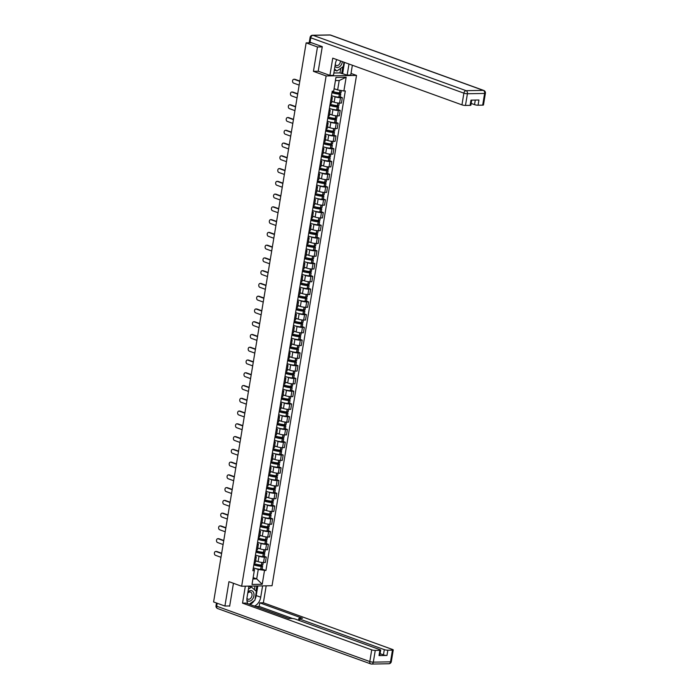 <?xml version="1.0" encoding="UTF-8"?>
<svg xmlns="http://www.w3.org/2000/svg" width="699" height="699" viewBox="0 0 699 699"><rect width="100%" height="100%" fill="white"/><g stroke="black" fill="none" stroke-linecap="round" stroke-linejoin="round"><path stroke-width="1.05" d="M351.003 73.43L356.516 75.422L326.127 75.946L241.653 586.251L228.957 581.664L224.921 606.042L213.597 601.944L306.145 42.884L317.477 46.973L313.44 71.35L326.127 75.946M241.653 586.251L272.042 585.727L356.516 75.422M309.377 41.791L309.648 42.822M306.145 42.884L311.527 42.788L309.762 42.15M322.248 46.894L317.477 46.973M224.921 606.042L229.691 605.954M255.642 560.738L258.114 561.629A3.879 0.716 9.4 0 0 263.523 562.529L265.375 562.494L266.275 557.103L264.414 557.129A3.879 0.716 -170.6 0 1 259.006 556.229L257.8 555.792M254.183 562.686A3.879 0.716 9.4 0 0 255.371 562.38L256.271 556.981A3.879 0.716 -170.6 0 1 255.083 557.286M264.231 556.36L266.275 557.103M255.24 556.299A3.879 0.716 -170.6 0 1 256.271 556.981M257.756 547.981L260.22 548.872A3.879 0.716 9.4 0 0 265.637 549.772L267.49 549.737L268.381 544.338L266.529 544.372A3.879 0.716 -170.6 0 1 261.12 543.472L259.906 543.036M256.297 549.93A3.879 0.716 9.4 0 0 257.485 549.615L258.385 544.215A3.879 0.716 -170.6 0 1 257.188 544.53M266.345 543.604L268.381 544.338M257.354 543.534A3.879 0.716 -170.6 0 1 258.385 544.215M259.871 535.216L262.335 536.107A3.879 0.716 9.4 0 0 267.752 537.007L269.604 536.972L270.496 531.572L268.643 531.607A3.879 0.716 -170.6 0 1 263.226 530.707L262.02 530.27M258.412 537.164A3.879 0.716 9.4 0 0 259.6 536.858L260.491 531.458A3.879 0.716 -170.6 0 1 259.303 531.764M268.46 530.838L270.496 531.572M259.469 530.777A3.879 0.716 -170.6 0 1 260.491 531.458M261.985 522.459L264.449 523.35A3.879 0.716 9.4 0 0 269.866 524.241L271.719 524.215L272.61 518.815L270.758 518.841A3.879 0.716 -170.6 0 1 265.34 517.95L264.135 517.513M260.526 524.407A3.879 0.716 9.4 0 0 261.714 524.093L262.606 518.693A3.879 0.716 -170.6 0 1 261.417 519.008M270.574 518.073L272.61 518.815M261.583 518.011A3.879 0.716 -170.6 0 1 262.606 518.693M264.1 509.693L266.564 510.585A3.879 0.716 9.4 0 0 271.972 511.485L273.825 511.45L274.724 506.05L272.872 506.085A3.879 0.716 -170.6 0 1 267.455 505.185L266.249 504.748M262.641 511.642A3.879 0.716 9.4 0 0 263.829 511.327L264.72 505.927A3.879 0.716 -170.6 0 1 263.532 506.242M272.68 505.316L274.724 506.05M263.698 505.255A3.879 0.716 -170.6 0 1 264.72 505.927M266.205 496.928L268.678 497.819A3.879 0.716 9.4 0 0 274.087 498.719L275.939 498.693L276.839 493.293L274.978 493.319A3.879 0.716 -170.6 0 1 269.569 492.419L268.364 491.982M264.746 498.885A3.879 0.716 9.4 0 0 265.935 498.57L266.835 493.171A3.879 0.716 -170.6 0 1 265.646 493.485M274.794 492.55L276.839 493.293M265.803 492.489A3.879 0.716 -170.6 0 1 266.835 493.171M268.32 484.171L270.784 485.062A3.879 0.716 9.4 0 0 276.201 485.962L278.053 485.927L278.945 480.528L277.092 480.562A3.879 0.716 -170.6 0 1 271.684 479.663L270.469 479.226M266.861 486.12A3.879 0.716 9.4 0 0 268.049 485.805L268.949 480.405A3.879 0.716 -170.6 0 1 267.752 480.72M276.909 479.794L278.945 480.528M267.918 479.732A3.879 0.716 -170.6 0 1 268.949 480.405M270.434 471.406L272.898 472.297A3.879 0.716 9.4 0 0 278.316 473.197L280.168 473.162L281.059 467.771L279.207 467.797A3.879 0.716 -170.6 0 1 273.79 466.897L272.584 466.46M268.975 473.354A3.879 0.716 9.4 0 0 270.163 473.048L271.055 467.648A3.879 0.716 -170.6 0 1 269.866 467.954M279.023 467.028L281.059 467.771M270.032 466.967A3.879 0.716 -170.6 0 1 271.055 467.648M272.549 458.649L275.013 459.54A3.879 0.716 9.4 0 0 280.43 460.431L282.282 460.405L283.174 455.005L281.321 455.04A3.879 0.716 -170.6 0 1 275.904 454.14L274.698 453.703M271.09 460.597A3.879 0.716 9.4 0 0 272.278 460.283L273.169 454.883A3.879 0.716 -170.6 0 1 271.981 455.198M281.138 454.271L283.174 455.005M272.147 454.201A3.879 0.716 -170.6 0 1 273.169 454.883M274.663 445.883L277.127 446.775A3.879 0.716 9.4 0 0 282.536 447.675L284.388 447.64L285.288 442.24L283.436 442.275A3.879 0.716 -170.6 0 1 278.019 441.375L276.813 440.938M273.204 447.832A3.879 0.716 9.4 0 0 274.392 447.517L275.284 442.126A3.879 0.716 -170.6 0 1 274.095 442.432M283.244 441.506L285.288 442.24M274.261 441.445A3.879 0.716 -170.6 0 1 275.284 442.126M276.769 433.127L279.233 434.009A3.879 0.716 9.4 0 0 284.65 434.909L286.503 434.883L287.403 429.483L285.542 429.509A3.879 0.716 -170.6 0 1 280.133 428.618L278.927 428.181M275.31 435.075A3.879 0.716 9.4 0 0 276.498 434.761L277.398 429.361A3.879 0.716 -170.6 0 1 276.21 429.675M285.358 428.74L287.403 429.483M276.367 428.679A3.879 0.716 -170.6 0 1 277.398 429.361M278.884 420.361L281.348 421.252A3.879 0.716 9.4 0 0 286.765 422.152L288.617 422.117L289.508 416.718L287.656 416.753A3.879 0.716 -170.6 0 1 282.247 415.853L281.033 415.416M277.424 422.31A3.879 0.716 9.4 0 0 278.613 421.995L279.513 416.595A3.879 0.716 -170.6 0 1 278.316 416.91M287.472 415.984L289.508 416.718M278.482 415.922A3.879 0.716 -170.6 0 1 279.513 416.595M280.998 407.596L283.462 408.487A3.879 0.716 9.4 0 0 288.879 409.387L290.732 409.361L291.623 403.961L289.77 403.987A3.879 0.716 -170.6 0 1 284.353 403.087L283.147 402.65M279.539 409.544A3.879 0.716 9.4 0 0 280.727 409.238L281.618 403.839A3.879 0.716 -170.6 0 1 280.43 404.153M289.587 403.218L291.623 403.961M280.596 403.157A3.879 0.716 -170.6 0 1 281.618 403.839M283.112 394.839L285.576 395.73A3.879 0.716 9.4 0 0 290.985 396.63L292.846 396.595L293.737 391.195L291.885 391.23A3.879 0.716 -170.6 0 1 286.468 390.33L285.262 389.893M281.653 396.787A3.879 0.716 9.4 0 0 282.842 396.473L283.733 391.073A3.879 0.716 -170.6 0 1 282.545 391.388M291.701 390.461L293.737 391.195M282.711 390.4A3.879 0.716 -170.6 0 1 283.733 391.073M285.227 382.073L287.691 382.965A3.879 0.716 9.4 0 0 293.099 383.865L294.952 383.83L295.852 378.43L293.999 378.465A3.879 0.716 -170.6 0 1 288.582 377.565L287.376 377.128M283.768 384.022A3.879 0.716 9.4 0 0 284.956 383.716L285.847 378.316A3.879 0.716 -170.6 0 1 284.659 378.622M293.807 377.696L295.852 378.43M284.825 377.635A3.879 0.716 -170.6 0 1 285.847 378.316M287.333 369.317L289.797 370.208A3.879 0.716 9.4 0 0 295.214 371.099L297.066 371.073L297.966 365.673L296.105 365.708A3.879 0.716 -170.6 0 1 290.697 364.808L289.491 364.371M285.874 371.265A3.879 0.716 9.4 0 0 287.062 370.951L287.962 365.551A3.879 0.716 -170.6 0 1 286.773 365.865M295.922 364.939L297.966 365.673M286.931 364.869A3.879 0.716 -170.6 0 1 287.962 365.551M289.447 356.551L291.911 357.442A3.879 0.716 9.4 0 0 297.328 358.342L299.181 358.307L300.072 352.908L298.22 352.943A3.879 0.716 -170.6 0 1 292.811 352.043L291.597 351.606M287.988 358.5A3.879 0.716 9.4 0 0 289.176 358.185L290.068 352.794A3.879 0.716 -170.6 0 1 288.879 353.1M298.036 352.174L300.072 352.908M289.045 352.113A3.879 0.716 -170.6 0 1 290.068 352.794M291.562 343.786L294.026 344.677A3.879 0.716 9.4 0 0 299.443 345.577L301.295 345.551L302.186 340.151L300.334 340.177A3.879 0.716 -170.6 0 1 294.917 339.286L293.711 338.849M290.102 345.743A3.879 0.716 9.4 0 0 291.291 345.428L292.182 340.029A3.879 0.716 -170.6 0 1 290.994 340.343M300.151 339.408L302.186 340.151M291.16 339.347A3.879 0.716 -170.6 0 1 292.182 340.029M293.676 331.029L296.14 331.92A3.879 0.716 9.4 0 0 301.549 332.82L303.41 332.785L304.301 327.385L302.449 327.42A3.879 0.716 -170.6 0 1 297.031 326.52L295.826 326.084M292.217 332.977A3.879 0.716 9.4 0 0 293.405 332.663L294.296 327.263A3.879 0.716 -170.6 0 1 293.108 327.578M302.265 326.651L304.301 327.385M293.274 326.59A3.879 0.716 -170.6 0 1 294.296 327.263M295.791 318.263L298.255 319.155A3.879 0.716 9.4 0 0 303.663 320.055L305.515 320.028L306.415 314.629L304.563 314.655A3.879 0.716 -170.6 0 1 299.146 313.755L297.94 313.318M294.331 320.212A3.879 0.716 9.4 0 0 295.52 319.906L296.411 314.506A3.879 0.716 -170.6 0 1 295.223 314.821M304.371 313.886L306.415 314.629M295.389 313.825A3.879 0.716 -170.6 0 1 296.411 314.506M297.896 305.507L300.36 306.398A3.879 0.716 9.4 0 0 305.778 307.298L307.63 307.263L308.53 301.863L306.669 301.898A3.879 0.716 -170.6 0 1 301.26 300.998L300.054 300.561M296.437 307.455A3.879 0.716 9.4 0 0 297.625 307.141L298.525 301.741A3.879 0.716 -170.6 0 1 297.337 302.055M306.485 301.129L308.53 301.863M297.494 301.068A3.879 0.716 -170.6 0 1 298.525 301.741M300.011 292.741L302.475 293.632A3.879 0.716 9.4 0 0 307.892 294.532L309.744 294.497L310.636 289.098L308.783 289.133A3.879 0.716 -170.6 0 1 303.375 288.233L302.16 287.796M298.552 294.69A3.879 0.716 9.4 0 0 299.74 294.384L300.631 288.984A3.879 0.716 -170.6 0 1 299.443 289.29M308.6 288.364L310.636 289.098M299.609 288.303A3.879 0.716 -170.6 0 1 300.631 288.984M302.125 279.984L304.589 280.876A3.879 0.716 9.4 0 0 310.007 281.767L311.859 281.741L312.75 276.341L310.898 276.367A3.879 0.716 -170.6 0 1 305.48 275.476L304.275 275.039M300.666 281.933A3.879 0.716 9.4 0 0 301.854 281.618L302.746 276.219A3.879 0.716 -170.6 0 1 301.557 276.533M310.714 275.598L312.75 276.341M301.723 275.537A3.879 0.716 -170.6 0 1 302.746 276.219M304.24 267.219L306.704 268.11A3.879 0.716 9.4 0 0 312.112 269.01L313.973 268.975L314.865 263.575L313.012 263.61A3.879 0.716 -170.6 0 1 307.595 262.71L306.389 262.274M302.781 269.167A3.879 0.716 9.4 0 0 303.969 268.853L304.86 263.453A3.879 0.716 -170.6 0 1 303.672 263.768M312.829 262.841L314.865 263.575M303.838 262.78A3.879 0.716 -170.6 0 1 304.86 263.453M306.354 254.453L308.818 255.345A3.879 0.716 9.4 0 0 314.227 256.245L316.079 256.218L316.979 250.819L315.127 250.845A3.879 0.716 -170.6 0 1 309.709 249.945L308.504 249.508M304.895 256.411A3.879 0.716 9.4 0 0 306.083 256.096L306.975 250.696A3.879 0.716 -170.6 0 1 305.786 251.011M314.934 250.076L316.979 250.819M305.952 250.015A3.879 0.716 -170.6 0 1 306.975 250.696M308.46 241.697L310.924 242.588A3.879 0.716 9.4 0 0 316.341 243.488L318.194 243.453L319.094 238.053L317.232 238.088A3.879 0.716 -170.6 0 1 311.824 237.188L310.618 236.751M307.001 243.645A3.879 0.716 9.4 0 0 308.189 243.331L309.089 237.931A3.879 0.716 -170.6 0 1 307.901 238.245M317.049 237.319L319.094 238.053M308.058 237.258A3.879 0.716 -170.6 0 1 309.089 237.931M310.574 228.931L313.038 229.822A3.879 0.716 9.4 0 0 318.456 230.722L320.308 230.687L321.199 225.296L319.347 225.323A3.879 0.716 -170.6 0 1 313.938 224.423L312.724 223.986M309.115 230.88A3.879 0.716 9.4 0 0 310.304 230.574L311.195 225.174A3.879 0.716 -170.6 0 1 310.007 225.48M319.163 224.554L321.199 225.296M310.173 224.493A3.879 0.716 -170.6 0 1 311.195 225.174M312.689 216.174L315.153 217.066A3.879 0.716 9.4 0 0 320.57 217.966L322.422 217.931L323.314 212.531L321.461 212.566A3.879 0.716 -170.6 0 1 316.044 211.666L314.838 211.229M311.23 218.123A3.879 0.716 9.4 0 0 312.418 217.808L313.309 212.409A3.879 0.716 -170.6 0 1 312.121 212.723M321.278 211.797L323.314 212.531M312.287 211.727A3.879 0.716 -170.6 0 1 313.309 212.409M314.803 203.409L317.267 204.3A3.879 0.716 9.4 0 0 322.676 205.2L324.537 205.165L325.428 199.765L323.576 199.8A3.879 0.716 -170.6 0 1 318.159 198.9L316.953 198.464M313.344 205.357A3.879 0.716 9.4 0 0 314.533 205.052L315.424 199.652A3.879 0.716 -170.6 0 1 314.235 199.958M323.392 199.032L325.428 199.765M314.401 198.97A3.879 0.716 -170.6 0 1 315.424 199.652M316.918 190.652L319.382 191.543A3.879 0.716 9.4 0 0 324.79 192.435L326.643 192.408L327.543 187.009L325.69 187.035A3.879 0.716 -170.6 0 1 320.273 186.144L319.067 185.707M315.459 192.601A3.879 0.716 9.4 0 0 316.647 192.286L317.538 186.886A3.879 0.716 -170.6 0 1 316.35 187.201M325.498 186.266L327.543 187.009M316.516 186.205A3.879 0.716 -170.6 0 1 317.538 186.886M319.024 177.887L321.488 178.778A3.879 0.716 9.4 0 0 326.905 179.678L328.757 179.643L329.657 174.243L327.796 174.278A3.879 0.716 -170.6 0 1 322.388 173.378L321.182 172.941M317.564 179.835A3.879 0.716 9.4 0 0 318.753 179.521L319.653 174.121A3.879 0.716 -170.6 0 1 318.464 174.435M327.613 173.509L329.657 174.243M318.622 173.448A3.879 0.716 -170.6 0 1 319.653 174.121M321.138 165.121L323.602 166.013A3.879 0.716 9.4 0 0 329.019 166.912L330.872 166.886L331.763 161.486L329.911 161.513A3.879 0.716 -170.6 0 1 324.502 160.613L323.288 160.176M319.679 167.078A3.879 0.716 9.4 0 0 320.867 166.764L321.758 161.364A3.879 0.716 -170.6 0 1 320.57 161.679M329.727 160.744L331.763 161.486M320.736 160.683A3.879 0.716 -170.6 0 1 321.758 161.364M323.253 152.365L325.717 153.256A3.879 0.716 9.4 0 0 331.134 154.156L332.986 154.121L333.877 148.721L332.025 148.756A3.879 0.716 -170.6 0 1 326.608 147.856L325.402 147.419M321.793 154.313A3.879 0.716 9.4 0 0 322.982 153.998L323.873 148.599A3.879 0.716 -170.6 0 1 322.685 148.913M331.842 147.987L333.877 148.721M322.851 147.926A3.879 0.716 -170.6 0 1 323.873 148.599M325.367 139.599L327.831 140.49A3.879 0.716 9.4 0 0 333.24 141.39L335.101 141.355L335.992 135.956L334.139 135.99A3.879 0.716 -170.6 0 1 328.722 135.09L327.516 134.654M323.908 141.548A3.879 0.716 9.4 0 0 325.096 141.242L325.987 135.842A3.879 0.716 -170.6 0 1 324.799 136.148M333.956 135.222L335.992 135.956M324.965 135.16A3.879 0.716 -170.6 0 1 325.987 135.842M327.482 126.842L329.945 127.734A3.879 0.716 9.4 0 0 335.354 128.625L337.206 128.599L338.106 123.199L336.254 123.234A3.879 0.716 -170.6 0 1 330.837 122.334L329.631 121.897M326.014 128.791A3.879 0.716 9.4 0 0 327.211 128.476L328.102 123.076A3.879 0.716 -170.6 0 1 326.914 123.391M336.062 122.465L338.106 123.199M327.08 122.395A3.879 0.716 -170.6 0 1 328.102 123.076M329.587 114.077L332.051 114.968A3.879 0.716 9.4 0 0 337.468 115.868L339.321 115.833L340.212 110.433L338.36 110.468A3.879 0.716 -170.6 0 1 332.951 109.568L331.737 109.131M328.128 116.025A3.879 0.716 9.4 0 0 329.316 115.711L330.216 110.32A3.879 0.716 -170.6 0 1 329.028 110.625M338.176 109.699L340.212 110.433M329.185 109.638A3.879 0.716 -170.6 0 1 330.216 110.32M331.702 101.32L334.166 102.203A3.879 0.716 9.4 0 0 339.583 103.103L341.435 103.076L342.327 97.677L340.474 97.703A3.879 0.716 -170.6 0 1 335.066 96.811L333.851 96.375M330.243 103.269A3.879 0.716 9.4 0 0 331.431 102.954L332.322 97.554A3.879 0.716 -170.6 0 1 331.134 97.869M340.291 96.934L342.327 97.677M331.3 96.873A3.879 0.716 -170.6 0 1 332.322 97.554M253.152 577.61L256.699 578.894L258.254 569.484L255.685 568.558M253.134 569.065L254.488 569.554L252.933 578.964L256.699 578.894L262.221 584.268L252.007 584.443L254.488 569.554M334.105 88.659L337.643 89.935L339.207 80.534L335.433 80.595L333.676 91.15L332.243 91.176L252.855 570.725L254.287 570.699M333.676 91.15L335.948 77.406L346.162 77.231L343.882 90.975L337.643 89.935M258.254 569.484L265.926 570.498L345.315 90.949L343.882 90.975M264.493 570.524L262.221 584.268M318.438 71.272L313.44 71.35M262.116 569.126L265.926 570.498M252.007 584.443L252.933 578.964M339.207 80.534L346.162 77.231M335.433 80.595L335.948 77.406M215.694 551.459L216.489 551.441A1.94 1.346 89 0 1 216.83 551.502L216.043 551.52A1.94 1.346 -91 0 0 215.694 551.459A1.94 1.346 -91 0 0 214.392 553.171A1.94 1.346 -91 0 0 215.414 555.277L220.989 557.295M253.833 564.844A6.413 1.18 9.4 0 0 261.155 566.391L262.597 566.26L259.006 564.792M262.597 566.26L262.099 569.239L260.666 569.379A6.413 1.18 -170.6 0 1 253.335 567.833M263.208 562.529L262.815 564.949L261.374 565.08A6.413 1.18 -170.6 0 1 254.043 563.534M257.284 564.469L260.762 566.138A5.312 0.979 -170.6 0 1 253.894 564.46M221.609 553.529L216.043 551.52M257.564 561.437A6.413 1.18 -170.6 0 1 255.616 560.921M221.653 553.25L216.83 551.502M262.588 585.893L260.718 597.199A9.489 6.614 109.9 0 1 254.427 606.085M248.914 586.129L247.044 597.435A9.489 6.614 109.9 0 0 247.857 603.709M245.332 586.19L242.527 603.141L246.109 603.08L288.801 618.51L291.658 618.466A2.534 0.463 9.4 0 1 295.188 619.052L379.994 649.712A2.534 0.463 9.4 0 1 380.667 650.157L379.802 655.391A2.534 0.463 -170.6 0 1 379.007 655.592L386.966 655.461A2.534 0.463 -170.6 0 1 383.436 654.876L380.081 653.661M292.549 618.501L259.189 606.444L255.589 606.505M259.189 606.444L259.783 602.844L263.374 602.783L392.576 649.493A2.534 0.463 9.4 0 1 393.249 649.939A2.534 0.463 9.4 0 1 392.454 650.14L387.84 650.227L386.966 655.461M266.179 585.832L263.374 602.783M242.527 603.141L371.728 649.852A2.534 0.463 9.4 0 0 375.258 650.437L379.872 650.358A2.534 0.463 9.4 0 0 380.667 650.157M383.436 654.876L384.31 649.633L299.504 618.973A2.534 0.463 9.4 0 1 298.831 618.528A2.534 0.463 9.4 0 1 299.618 618.327L302.475 618.283L259.783 602.844M384.31 649.633A2.534 0.463 9.4 0 0 387.84 650.227M229.001 605.972L229.648 606.208L233.449 583.281M257.817 585.972L256.227 595.574L260.718 597.199M249.927 604.46A9.489 6.614 109.9 0 0 254.235 600.686M255.074 599.2A9.489 6.614 109.9 0 0 256.227 595.574M256 591.066L256.839 585.989M254.419 589.685L255.03 586.024M336.796 59.607A9.489 6.614 109.9 0 0 335.398 63.731L333.475 75.343L329.893 75.405L332.75 58.148L461.952 104.859L463.883 93.159L310.784 37.807L310.05 42.228L322.283 46.65L318.22 71.193L329.893 75.405M348.984 64.02L347.15 75.116L350.741 75.055L352.366 65.234M333.869 72.993L339.976 72.888L347.15 75.116M471.178 103.426L474.525 104.64L475.285 100.053M482.677 105.147L484.617 93.448A2.534 0.463 9.4 0 0 485.403 93.247L483.472 104.946A2.534 0.463 -170.6 0 1 482.677 105.147L478.064 105.226A2.534 0.463 -170.6 0 1 474.525 104.64M471.72 100.114L470.89 105.165A2.534 0.463 -170.6 0 1 470.095 105.366L465.482 105.444A2.534 0.463 -170.6 0 1 461.952 104.859M478.064 105.226L478.929 99.992L470.969 100.132L470.095 105.366M310.05 42.228A2.534 0.463 -170.6 0 1 309.377 41.783L310.103 37.362A2.534 0.463 9.4 0 0 310.784 37.807A2.534 1.765 -70.1 0 1 313.012 35.317L466.111 90.678L483.315 90.381L330.208 35.029L313.012 35.317A2.534 1.756 89 0 0 312.558 35.247A2.534 2.534 0 0 0 310.103 37.362M344.493 62.394L342.659 73.491M341.68 73.5L342.781 66.851M339.976 72.888L340.736 68.292M246.904 600.223A5.487 3.818 109.9 0 0 249.071 601.219A5.487 3.818 109.9 0 0 253.903 595.828A5.487 3.818 109.9 0 0 250.836 590.585A5.487 3.818 109.9 0 0 247.944 592.018M246.939 598.248A3.757 2.613 109.9 0 0 248.005 599.183A3.757 2.613 109.9 0 0 248.678 599.296A3.757 2.613 109.9 0 0 251.885 596.081A3.757 2.613 109.9 0 0 250.557 592.123A3.757 2.613 109.9 0 0 249.884 592.018A3.757 2.613 109.9 0 0 247.752 593.163M248.87 586.435L251.422 587.064L256.367 591.389L254.908 600.214L249.237 604.207M248.416 589.178L251.422 587.064M334.996 66.169A5.487 3.818 109.9 0 0 337.434 67.515A5.487 3.818 109.9 0 0 342.327 61.608M335.267 64.509A3.757 2.613 109.9 0 0 336.359 65.479A3.757 2.613 109.9 0 0 337.032 65.592A3.757 2.613 109.9 0 0 340.404 60.918M343.978 62.202L343.261 66.51L336.848 71.027L334.358 70.014M336.848 71.027L334.524 69M217.808 538.693L218.604 538.684A1.94 1.346 89 0 1 218.944 538.746L218.158 538.754A1.94 1.346 -91 0 0 217.808 538.693A1.94 1.346 -91 0 0 216.507 540.406A1.94 1.346 -91 0 0 217.529 542.52L223.103 544.53M255.939 552.079A6.413 1.18 9.4 0 0 263.27 553.634L264.711 553.494L261.12 552.027M264.711 553.494L264.213 556.483L262.772 556.614A6.413 1.18 -170.6 0 1 255.45 555.067M265.323 549.772L264.921 552.184L263.488 552.324A6.413 1.18 -170.6 0 1 256.157 550.777M259.399 551.703L262.868 553.381A5.312 0.979 -170.6 0 1 256.009 551.694M223.724 540.773L218.158 538.754M259.678 548.671A6.413 1.18 -170.6 0 1 257.73 548.165M223.767 540.484L218.944 538.746M219.923 525.936L220.709 525.919A1.94 1.346 89 0 1 221.059 525.98L220.264 525.998A1.94 1.346 -91 0 0 219.923 525.936A1.94 1.346 -91 0 0 218.621 527.649A1.94 1.346 -91 0 0 219.643 529.755L225.209 531.773M258.053 539.322A6.413 1.18 9.4 0 0 265.384 540.869L266.817 540.729L263.226 539.261M266.817 540.729L266.328 543.717L264.886 543.857A6.413 1.18 -170.6 0 1 257.564 542.31M267.437 537.007L267.035 539.427L265.603 539.558A6.413 1.18 -170.6 0 1 258.272 538.012M261.513 538.946L264.982 540.615A5.312 0.979 -170.6 0 1 258.114 538.938M225.838 528.007L220.264 525.998M261.793 535.915A6.413 1.18 -170.6 0 1 259.845 535.399M225.882 527.728L221.059 525.98M222.037 513.171L222.824 513.162A1.94 1.346 89 0 1 223.173 513.215L222.378 513.232A1.94 1.346 -91 0 0 222.037 513.171A1.94 1.346 -91 0 0 220.727 514.883A1.94 1.346 -91 0 0 221.758 516.998L227.324 519.008M260.168 526.557A6.413 1.18 9.4 0 0 267.499 528.103L268.932 527.972L265.34 526.504M268.932 527.972L268.442 530.96L267.001 531.091A6.413 1.18 -170.6 0 1 259.67 529.545M269.552 524.241L269.15 526.662L267.708 526.801A6.413 1.18 -170.6 0 1 260.386 525.246M263.628 526.181L267.097 527.85A5.312 0.979 -170.6 0 1 260.229 526.172M227.944 515.242L222.378 513.232M263.907 523.149A6.413 1.18 -170.6 0 1 261.95 522.642M227.996 514.962L223.173 513.215M224.152 500.414L224.938 500.397A1.94 1.346 89 0 1 225.279 500.458L224.493 500.467A1.94 1.346 -91 0 0 224.152 500.414A1.94 1.346 -91 0 0 222.841 502.127A1.94 1.346 -91 0 0 223.872 504.232L229.438 506.242M262.282 513.8A6.413 1.18 9.4 0 0 269.604 515.346L271.046 515.207L267.455 513.739M271.046 515.207L270.548 518.195L269.115 518.335A6.413 1.18 -170.6 0 1 261.784 516.779M271.666 511.485L271.264 513.896L269.823 514.036A6.413 1.18 -170.6 0 1 262.501 512.489M265.742 513.424L269.211 515.093A5.312 0.979 -170.6 0 1 262.343 513.416M230.058 502.485L224.493 500.467M266.022 510.392A6.413 1.18 -170.6 0 1 264.065 509.877M230.111 502.197L225.279 500.458M226.258 487.649L227.053 487.64A1.94 1.346 89 0 1 227.393 487.692L226.607 487.71A1.94 1.346 -91 0 0 226.258 487.649A1.94 1.346 -91 0 0 224.956 489.361A1.94 1.346 -91 0 0 225.978 491.467L231.552 493.485M264.397 501.034A6.413 1.18 9.4 0 0 271.719 502.581L273.16 502.45L269.569 500.982M273.16 502.45L272.662 505.429L271.229 505.569A6.413 1.18 -170.6 0 1 263.899 504.023M273.772 498.719L273.379 501.139L271.937 501.27A6.413 1.18 -170.6 0 1 264.606 499.724M267.848 500.659L271.326 502.328A5.312 0.979 -170.6 0 1 264.458 500.65M232.173 489.719L226.607 487.71M268.128 497.627A6.413 1.18 -170.6 0 1 266.179 497.12M232.217 489.44L227.393 487.692M228.372 474.892L229.167 474.874A1.94 1.346 89 0 1 229.508 474.936L228.722 474.944A1.94 1.346 -91 0 0 228.372 474.892A1.94 1.346 -91 0 0 227.07 476.604A1.94 1.346 -91 0 0 228.092 478.71L233.667 480.72M266.502 488.278A6.413 1.18 9.4 0 0 273.833 489.824L275.275 489.684L271.675 488.217M275.275 489.684L274.777 492.673L273.335 492.804A6.413 1.18 -170.6 0 1 266.013 491.257M275.887 485.962L275.485 488.374L274.052 488.514A6.413 1.18 -170.6 0 1 266.721 486.967M269.963 487.893L273.431 489.571A5.312 0.979 -170.6 0 1 266.572 487.885M234.287 476.963L228.722 474.944M270.242 484.861A6.413 1.18 -170.6 0 1 268.294 484.355M234.331 476.674L229.508 474.936M230.487 462.126L231.273 462.109A1.94 1.346 89 0 1 231.622 462.17L230.827 462.188A1.94 1.346 -91 0 0 230.487 462.126A1.94 1.346 -91 0 0 229.185 463.839A1.94 1.346 -91 0 0 230.207 465.945L235.773 467.963M268.617 475.512A6.413 1.18 9.4 0 0 275.948 477.059L277.381 476.928L273.79 475.46M277.381 476.928L276.891 479.907L275.45 480.047A6.413 1.18 -170.6 0 1 268.128 478.5M278.001 473.197L277.599 475.617L276.166 475.748A6.413 1.18 -170.6 0 1 268.835 474.202M272.077 475.137L275.546 476.805A5.312 0.979 -170.6 0 1 268.678 475.128M236.402 464.197L230.827 462.188M272.357 472.105A6.413 1.18 -170.6 0 1 270.408 471.589M236.445 463.918L231.622 462.17M232.601 449.361L233.387 449.352A1.94 1.346 89 0 1 233.737 449.413L232.942 449.422A1.94 1.346 -91 0 0 232.601 449.361A1.94 1.346 -91 0 0 231.29 451.073A1.94 1.346 -91 0 0 232.321 453.188L237.887 455.198M270.731 462.747A6.413 1.18 9.4 0 0 278.062 464.302L279.495 464.162L275.904 462.694M279.495 464.162L279.006 467.15L277.564 467.281A6.413 1.18 -170.6 0 1 270.233 465.735M280.116 460.431L279.714 462.852L278.272 462.991A6.413 1.18 -170.6 0 1 270.95 461.445M274.191 462.371L277.66 464.04A5.312 0.979 -170.6 0 1 270.793 462.362M238.508 451.432L232.942 449.422M274.471 459.339A6.413 1.18 -170.6 0 1 272.514 458.832M238.56 451.152L233.737 449.413M234.715 436.604L235.502 436.587A1.94 1.346 89 0 1 235.843 436.648L235.056 436.657A1.94 1.346 -91 0 0 234.715 436.604A1.94 1.346 -91 0 0 233.405 438.317A1.94 1.346 -91 0 0 234.436 440.422L240.002 442.441M272.846 449.99A6.413 1.18 9.4 0 0 280.168 451.537L281.61 451.397L278.019 449.929M281.61 451.397L281.112 454.385L279.679 454.525A6.413 1.18 -170.6 0 1 272.348 452.978M282.23 447.675L281.828 450.095L280.386 450.226A6.413 1.18 -170.6 0 1 273.064 448.679M276.306 449.614L279.775 451.283A5.312 0.979 -170.6 0 1 272.907 449.606M240.622 438.675L235.056 436.657M276.586 446.582A6.413 1.18 -170.6 0 1 274.628 446.067M240.674 438.395L235.843 436.648M236.821 423.839L237.616 423.83A1.94 1.346 89 0 1 237.957 423.882L237.171 423.9A1.94 1.346 -91 0 0 236.821 423.839A1.94 1.346 -91 0 0 235.519 425.551A1.94 1.346 -91 0 0 236.542 427.666L242.116 429.675M274.96 437.224A6.413 1.18 9.4 0 0 282.282 438.771L283.724 438.64L280.133 437.172M283.724 438.64L283.226 441.628L281.793 441.759A6.413 1.18 -170.6 0 1 274.462 440.213M284.336 434.909L283.943 437.329L282.501 437.469A6.413 1.18 -170.6 0 1 275.17 435.914M278.412 436.849L281.889 438.518A5.312 0.979 -170.6 0 1 275.022 436.84M242.736 425.909L237.171 423.9M278.691 433.817A6.413 1.18 -170.6 0 1 276.743 433.31M242.78 425.63L237.957 423.882M238.936 411.082L239.731 411.064A1.94 1.346 89 0 1 240.072 411.126L239.285 411.134A1.94 1.346 -91 0 0 238.936 411.082A1.94 1.346 -91 0 0 237.634 412.794A1.94 1.346 -91 0 0 238.656 414.9L244.231 416.91M277.066 424.468A6.413 1.18 9.4 0 0 284.397 426.014L285.839 425.874L282.239 424.407M285.839 425.874L285.341 428.863L283.899 429.003A6.413 1.18 -170.6 0 1 276.577 427.447M286.45 422.152L286.048 424.564L284.615 424.704A6.413 1.18 -170.6 0 1 277.285 423.157M280.526 424.092L283.995 425.761A5.312 0.979 -170.6 0 1 277.136 424.075M244.851 413.153L239.285 411.134M280.806 421.051A6.413 1.18 -170.6 0 1 278.857 420.545M244.895 412.864L240.072 411.126M241.05 398.316L241.837 398.308A1.94 1.346 89 0 1 242.186 398.36L241.391 398.378A1.94 1.346 -91 0 0 241.05 398.316A1.94 1.346 -91 0 0 239.748 400.029A1.94 1.346 -91 0 0 240.771 402.135L246.336 404.153M279.181 411.702A6.413 1.18 9.4 0 0 286.511 413.249L287.944 413.118L284.353 411.65M287.944 413.118L287.455 416.097L286.013 416.237A6.413 1.18 -170.6 0 1 278.691 414.69M288.565 409.387L288.163 411.807L286.73 411.938A6.413 1.18 -170.6 0 1 279.399 410.392M282.641 411.327L286.109 412.995A5.312 0.979 -170.6 0 1 279.242 411.318M246.965 400.387L241.391 398.378M282.92 408.295A6.413 1.18 -170.6 0 1 280.972 407.788M247.009 400.108L242.186 398.36M243.165 385.551L243.951 385.542A1.94 1.346 89 0 1 244.301 385.603L243.505 385.612A1.94 1.346 -91 0 0 243.165 385.551A1.94 1.346 -91 0 0 241.854 387.272A1.94 1.346 -91 0 0 242.885 389.378L248.451 391.388M281.295 398.937A6.413 1.18 9.4 0 0 288.626 400.492L290.059 400.352L286.468 398.884M290.059 400.352L289.569 403.34L288.128 403.472A6.413 1.18 -170.6 0 1 280.797 401.925M290.679 396.63L290.277 399.042L288.836 399.181A6.413 1.18 -170.6 0 1 281.514 397.635M284.755 398.561L288.224 400.239A5.312 0.979 -170.6 0 1 281.356 398.552M249.071 387.63L243.505 385.612M285.035 395.529A6.413 1.18 -170.6 0 1 283.078 395.022M249.124 387.342L244.301 385.603M245.27 372.794L246.065 372.777A1.94 1.346 89 0 1 246.406 372.838L245.62 372.855A1.94 1.346 -91 0 0 245.27 372.794A1.94 1.346 -91 0 0 243.968 374.507A1.94 1.346 -91 0 0 244.999 376.612L250.565 378.631M283.41 386.18A6.413 1.18 9.4 0 0 290.732 387.727L292.173 387.596L288.582 386.128M292.173 387.596L291.675 390.575L290.242 390.715A6.413 1.18 -170.6 0 1 282.912 389.168M292.794 383.865L292.392 386.285L290.95 386.416A6.413 1.18 -170.6 0 1 283.628 384.869M286.87 385.804L290.338 387.473A5.312 0.979 -170.6 0 1 283.471 385.796M251.186 374.865L245.62 372.855M287.149 382.772A6.413 1.18 -170.6 0 1 285.192 382.257M251.238 374.585L246.406 372.838M247.385 360.029L248.18 360.02A1.94 1.346 89 0 1 248.521 360.072L247.734 360.09A1.94 1.346 -91 0 0 247.385 360.029A1.94 1.346 -91 0 0 246.083 361.741A1.94 1.346 -91 0 0 247.105 363.856L252.68 365.865M285.524 373.415A6.413 1.18 9.4 0 0 292.846 374.961L294.288 374.83L290.697 373.362M294.288 374.83L293.79 377.818L292.357 377.949A6.413 1.18 -170.6 0 1 285.026 376.403M294.899 371.099L294.506 373.519L293.064 373.659A6.413 1.18 -170.6 0 1 285.734 372.113M288.975 373.039L292.453 374.708A5.312 0.979 -170.6 0 1 285.585 373.03M253.3 362.099L247.734 360.09M289.255 370.007A6.413 1.18 -170.6 0 1 287.306 369.5M253.344 361.82L248.521 360.072M249.499 347.272L250.294 347.254A1.94 1.346 89 0 1 250.635 347.316L249.849 347.324A1.94 1.346 -91 0 0 249.499 347.272A1.94 1.346 -91 0 0 248.197 348.984A1.94 1.346 -91 0 0 249.22 351.09L254.794 353.109M287.63 360.658A6.413 1.18 9.4 0 0 294.961 362.204L296.402 362.065L292.802 360.597M296.402 362.065L295.904 365.053L294.462 365.193A6.413 1.18 -170.6 0 1 287.14 363.637M297.014 358.342L296.612 360.763L295.179 360.894A6.413 1.18 -170.6 0 1 287.848 359.347M291.09 360.282L294.559 361.951A5.312 0.979 -170.6 0 1 287.7 360.273M255.415 349.343L249.849 347.324M291.369 357.25A6.413 1.18 -170.6 0 1 289.421 356.735M255.458 349.063L250.635 347.316M251.614 334.506L252.4 334.498A1.94 1.346 89 0 1 252.75 334.55L251.955 334.568A1.94 1.346 -91 0 0 251.614 334.506A1.94 1.346 -91 0 0 250.312 336.219A1.94 1.346 -91 0 0 251.334 338.333L256.9 340.343M289.744 347.892A6.413 1.18 9.4 0 0 297.075 349.439L298.508 349.308L294.917 347.84M298.508 349.308L298.019 352.296L296.577 352.427A6.413 1.18 -170.6 0 1 289.255 350.881M299.128 345.577L298.726 347.997L297.293 348.137A6.413 1.18 -170.6 0 1 289.963 346.582M293.204 347.517L296.673 349.185A5.312 0.979 -170.6 0 1 289.805 347.508M257.529 336.577L251.955 334.568M293.484 344.485A6.413 1.18 -170.6 0 1 291.535 343.978M257.573 336.298L252.75 334.55M253.728 321.75L254.515 321.732A1.94 1.346 89 0 1 254.864 321.793L254.069 321.802A1.94 1.346 -91 0 0 253.728 321.75A1.94 1.346 -91 0 0 252.418 323.462A1.94 1.346 -91 0 0 253.449 325.568L259.014 327.578M291.859 335.136A6.413 1.18 9.4 0 0 299.189 336.682L300.622 336.542L297.031 335.074M300.622 336.542L300.133 339.531L298.691 339.662A6.413 1.18 -170.6 0 1 291.361 338.115M301.243 332.82L300.841 335.232L299.399 335.371A6.413 1.18 -170.6 0 1 292.077 333.825M295.319 334.76L298.788 336.429A5.312 0.979 -170.6 0 1 291.92 334.742M259.635 323.82L254.069 321.802M295.598 331.719A6.413 1.18 -170.6 0 1 293.641 331.212M259.687 323.532L254.864 321.793M255.834 308.984L256.629 308.967A1.94 1.346 89 0 1 256.97 309.028L256.183 309.045A1.94 1.346 -91 0 0 255.834 308.984A1.94 1.346 -91 0 0 254.532 310.697A1.94 1.346 -91 0 0 255.563 312.803L261.129 314.821M293.973 322.37A6.413 1.18 9.4 0 0 301.295 323.917L302.737 323.786L299.146 322.318M302.737 323.786L302.239 326.765L300.806 326.905A6.413 1.18 -170.6 0 1 293.475 325.358M303.357 320.055L302.955 322.475L301.514 322.606A6.413 1.18 -170.6 0 1 294.192 321.059M297.433 321.994L300.902 323.663A5.312 0.979 -170.6 0 1 294.034 321.986M261.749 311.055L256.183 309.045M297.713 318.962A6.413 1.18 -170.6 0 1 295.756 318.456M261.802 310.775L256.97 309.028M257.948 296.219L258.744 296.21A1.94 1.346 89 0 1 259.084 296.271L258.298 296.28A1.94 1.346 -91 0 0 257.948 296.219A1.94 1.346 -91 0 0 256.647 297.931A1.94 1.346 -91 0 0 257.669 300.046L263.243 302.055M296.088 309.605A6.413 1.18 9.4 0 0 303.41 311.16L304.851 311.02L301.26 309.552M304.851 311.02L304.353 314.008L302.92 314.139A6.413 1.18 -170.6 0 1 295.59 312.593M305.463 307.298L305.061 309.709L303.628 309.849A6.413 1.18 -170.6 0 1 296.297 308.303M299.539 309.229L303.008 310.906A5.312 0.979 -170.6 0 1 296.149 309.22M263.864 298.298L258.298 296.28M299.819 306.197A6.413 1.18 -170.6 0 1 297.87 305.69M263.907 298.01L259.084 296.271M260.063 283.462L260.858 283.445A1.94 1.346 89 0 1 261.199 283.506L260.412 283.523A1.94 1.346 -91 0 0 260.063 283.462A1.94 1.346 -91 0 0 258.761 285.175A1.94 1.346 -91 0 0 259.783 287.28L265.358 289.299M298.193 296.848A6.413 1.18 9.4 0 0 305.524 298.394L306.957 298.255L303.366 296.787M306.957 298.255L306.468 301.243L305.026 301.383A6.413 1.18 -170.6 0 1 297.704 299.836M307.577 294.532L307.176 296.953L305.743 297.084A6.413 1.18 -170.6 0 1 298.412 295.537M301.653 296.472L305.122 298.141A5.312 0.979 -170.6 0 1 298.263 296.463M265.978 285.533L260.412 283.523M301.933 293.44A6.413 1.18 -170.6 0 1 299.985 292.925M266.022 285.253L261.199 283.506M262.177 270.696L262.964 270.688A1.94 1.346 89 0 1 263.313 270.74L262.518 270.758A1.94 1.346 -91 0 0 262.177 270.696A1.94 1.346 -91 0 0 260.876 272.409A1.94 1.346 -91 0 0 261.898 274.524L267.464 276.533M300.308 284.082A6.413 1.18 9.4 0 0 307.639 285.629L309.072 285.498L305.48 284.03M309.072 285.498L308.582 288.486L307.141 288.617A6.413 1.18 -170.6 0 1 299.819 287.071M309.692 281.767L309.29 284.187L307.857 284.327A6.413 1.18 -170.6 0 1 300.526 282.772M303.768 283.707L307.237 285.375A5.312 0.979 -170.6 0 1 300.369 283.698M268.093 272.767L262.518 270.758M304.048 280.675A6.413 1.18 -170.6 0 1 302.09 280.168M268.136 272.488L263.313 270.74M264.292 257.94L265.078 257.922A1.94 1.346 89 0 1 265.428 257.983L264.633 257.992A1.94 1.346 -91 0 0 264.292 257.94A1.94 1.346 -91 0 0 262.981 259.652A1.94 1.346 -91 0 0 264.012 261.758L269.578 263.768M302.422 271.326A6.413 1.18 9.4 0 0 309.753 272.872L311.186 272.732L307.595 271.264M311.186 272.732L310.697 275.721L309.255 275.86A6.413 1.18 -170.6 0 1 301.924 274.305M311.806 269.01L311.404 271.43L309.963 271.562A6.413 1.18 -170.6 0 1 302.641 270.015M305.882 270.95L309.351 272.619A5.312 0.979 -170.6 0 1 302.484 270.941M270.198 260.011L264.633 257.992M306.162 267.918A6.413 1.18 -170.6 0 1 304.205 267.402M270.251 259.722L265.428 257.983M266.398 245.174L267.193 245.166A1.94 1.346 89 0 1 267.534 245.218L266.747 245.235A1.94 1.346 -91 0 0 266.398 245.174A1.94 1.346 -91 0 0 265.096 246.887A1.94 1.346 -91 0 0 266.127 248.993L271.693 251.011M304.537 258.56A6.413 1.18 9.4 0 0 311.859 260.107L313.301 259.976L309.709 258.508M313.301 259.976L312.803 262.955L311.37 263.095A6.413 1.18 -170.6 0 1 304.039 261.548M313.912 256.245L313.519 258.665L312.077 258.796A6.413 1.18 -170.6 0 1 304.755 257.249M307.997 258.184L311.466 259.853A5.312 0.979 -170.6 0 1 304.598 258.176M272.313 247.245L266.747 245.235M308.276 255.152A6.413 1.18 -170.6 0 1 306.319 254.646M272.365 246.965L267.534 245.218M268.512 232.418L269.307 232.4A1.94 1.346 89 0 1 269.648 232.461L268.862 232.47A1.94 1.346 -91 0 0 268.512 232.418A1.94 1.346 -91 0 0 267.21 234.13A1.94 1.346 -91 0 0 268.233 236.236L273.807 238.245M306.651 245.803A6.413 1.18 9.4 0 0 313.973 247.35L315.415 247.21L311.824 245.742M315.415 247.21L314.917 250.198L313.484 250.329A6.413 1.18 -170.6 0 1 306.153 248.783M316.027 243.488L315.625 245.899L314.192 246.039A6.413 1.18 -170.6 0 1 306.861 244.493M310.103 245.419L313.571 247.097A5.312 0.979 -170.6 0 1 306.712 245.41M274.427 234.488L268.862 232.47M310.382 242.387A6.413 1.18 -170.6 0 1 308.434 241.88M274.471 234.2L269.648 232.461M270.627 219.652L271.413 219.635A1.94 1.346 89 0 1 271.762 219.696L270.976 219.713A1.94 1.346 -91 0 0 270.627 219.652A1.94 1.346 -91 0 0 269.325 221.365A1.94 1.346 -91 0 0 270.347 223.47L275.922 225.489M308.757 233.038A6.413 1.18 9.4 0 0 316.088 234.584L317.521 234.453L313.93 232.985M317.521 234.453L317.031 237.433L315.59 237.573A6.413 1.18 -170.6 0 1 308.268 236.026M318.141 230.722L317.739 233.143L316.306 233.274A6.413 1.18 -170.6 0 1 308.975 231.727M312.217 232.662L315.686 234.331A5.312 0.979 -170.6 0 1 308.827 232.653M276.542 221.723L270.976 219.713M312.497 229.63A6.413 1.18 -170.6 0 1 310.548 229.115M276.586 221.443L271.762 219.696M272.741 206.887L273.527 206.878A1.94 1.346 89 0 1 273.877 206.939L273.082 206.948A1.94 1.346 -91 0 0 272.741 206.887A1.94 1.346 -91 0 0 271.43 208.599A1.94 1.346 -91 0 0 272.461 210.714L278.027 212.723M310.872 220.272A6.413 1.18 9.4 0 0 318.202 221.828L319.635 221.688L316.044 220.22M319.635 221.688L319.146 224.676L317.704 224.807A6.413 1.18 -170.6 0 1 310.382 223.261M320.256 217.957L319.854 220.377L318.421 220.517A6.413 1.18 -170.6 0 1 311.09 218.97M314.332 219.897L317.8 221.566A5.312 0.979 -170.6 0 1 310.933 219.888M278.656 208.957L273.082 206.948M314.611 216.865A6.413 1.18 -170.6 0 1 312.654 216.358M278.7 208.678L273.877 206.939M274.856 194.13L275.642 194.112A1.94 1.346 89 0 1 275.991 194.173L275.196 194.191A1.94 1.346 -91 0 0 274.856 194.13A1.94 1.346 -91 0 0 273.545 195.842A1.94 1.346 -91 0 0 274.576 197.948L280.142 199.966M312.986 207.516A6.413 1.18 9.4 0 0 320.317 209.062L321.75 208.922L318.159 207.454M321.75 208.922L321.252 211.911L319.819 212.05A6.413 1.18 -170.6 0 1 312.488 210.504M322.37 205.2L321.968 207.62L320.526 207.752A6.413 1.18 -170.6 0 1 313.204 206.205M316.446 207.14L319.915 208.809A5.312 0.979 -170.6 0 1 313.047 207.131M280.762 196.201L275.196 194.191M316.726 204.108A6.413 1.18 -170.6 0 1 314.768 203.592M280.815 195.921L275.991 194.173M276.961 181.364L277.756 181.356A1.94 1.346 89 0 1 278.097 181.408L277.311 181.425A1.94 1.346 -91 0 0 276.961 181.364A1.94 1.346 -91 0 0 275.659 183.077A1.94 1.346 -91 0 0 276.69 185.191L282.256 187.201M315.1 194.75A6.413 1.18 9.4 0 0 322.422 196.297L323.864 196.166L320.273 194.698M323.864 196.166L323.366 199.154L321.933 199.285A6.413 1.18 -170.6 0 1 314.602 197.738M324.476 192.435L324.083 194.855L322.641 194.995A6.413 1.18 -170.6 0 1 315.31 193.44M318.561 194.374L322.029 196.043A5.312 0.979 -170.6 0 1 315.162 194.366M282.877 183.435L277.311 181.425M318.84 191.343A6.413 1.18 -170.6 0 1 316.883 190.836M282.929 183.155L278.097 181.408M279.076 168.608L279.871 168.59A1.94 1.346 89 0 1 280.212 168.651L279.425 168.66A1.94 1.346 -91 0 0 279.076 168.608A1.94 1.346 -91 0 0 277.774 170.32A1.94 1.346 -91 0 0 278.796 172.426L284.371 174.435M317.206 181.993A6.413 1.18 9.4 0 0 324.537 183.54L325.979 183.4L322.388 181.932M325.979 183.4L325.481 186.388L324.048 186.528A6.413 1.18 -170.6 0 1 316.717 184.973M326.59 179.678L326.188 182.09L324.755 182.229A6.413 1.18 -170.6 0 1 317.425 180.683M320.666 181.618L324.135 183.287A5.312 0.979 -170.6 0 1 317.276 181.609M284.991 170.678L279.425 168.66M320.946 178.586A6.413 1.18 -170.6 0 1 318.997 178.07M285.035 170.39L280.212 168.651M281.19 155.842L281.977 155.833A1.94 1.346 89 0 1 282.326 155.886L281.54 155.903A1.94 1.346 -91 0 0 281.19 155.842A1.94 1.346 -91 0 0 279.888 157.555A1.94 1.346 -91 0 0 280.911 159.66L286.476 161.679M319.321 169.228A6.413 1.18 9.4 0 0 326.651 170.774L328.084 170.643L324.493 169.175M328.084 170.643L327.595 173.623L326.153 173.763A6.413 1.18 -170.6 0 1 318.831 172.216M328.705 166.912L328.303 169.333L326.87 169.464A6.413 1.18 -170.6 0 1 319.539 167.917M322.781 168.852L326.25 170.521A5.312 0.979 -170.6 0 1 319.391 168.843M287.106 157.913L281.54 155.903M323.06 165.82A6.413 1.18 -170.6 0 1 321.112 165.314M287.149 157.633L282.326 155.886M283.305 143.085L284.091 143.068A1.94 1.346 89 0 1 284.441 143.129L283.645 143.138A1.94 1.346 -91 0 0 283.305 143.085A1.94 1.346 -91 0 0 281.994 144.798A1.94 1.346 -91 0 0 283.025 146.904L288.591 148.913M321.435 156.462A6.413 1.18 9.4 0 0 328.766 158.018L330.199 157.878L326.608 156.41M330.199 157.878L329.71 160.866L328.268 160.997A6.413 1.18 -170.6 0 1 320.946 159.451M330.819 154.156L330.417 156.567L328.984 156.707A6.413 1.18 -170.6 0 1 321.654 155.161M324.895 156.087L328.364 157.764A5.312 0.979 -170.6 0 1 321.496 156.078M289.22 145.156L283.645 143.138M325.175 153.055A6.413 1.18 -170.6 0 1 323.218 152.548M289.264 144.868L284.441 143.129M285.419 130.32L286.206 130.302A1.94 1.346 89 0 1 286.555 130.363L285.76 130.381A1.94 1.346 -91 0 0 285.419 130.32A1.94 1.346 -91 0 0 284.109 132.032A1.94 1.346 -91 0 0 285.14 134.138L290.705 136.156M323.55 143.706A6.413 1.18 9.4 0 0 330.88 145.252L332.313 145.121L328.722 143.653M332.313 145.121L331.815 148.101L330.382 148.24A6.413 1.18 -170.6 0 1 323.052 146.694M332.934 141.39L332.532 143.811L331.09 143.942A6.413 1.18 -170.6 0 1 323.768 142.395M327.01 143.33L330.478 144.999A5.312 0.979 -170.6 0 1 323.611 143.321M291.326 132.391L285.76 130.381M327.289 140.298A6.413 1.18 -170.6 0 1 325.332 139.783M291.378 132.111L286.555 130.363M287.525 117.554L288.32 117.546A1.94 1.346 89 0 1 288.661 117.598L287.874 117.615A1.94 1.346 -91 0 0 287.525 117.554A1.94 1.346 -91 0 0 286.223 119.267A1.94 1.346 -91 0 0 287.254 121.381L292.82 123.391M325.664 130.94A6.413 1.18 9.4 0 0 332.986 132.495L334.428 132.356L330.837 130.888M334.428 132.356L333.93 135.344L332.497 135.475A6.413 1.18 -170.6 0 1 325.166 133.928M335.039 128.625L334.646 131.045L333.205 131.185A6.413 1.18 -170.6 0 1 325.874 129.638M329.124 130.564L332.593 132.233A5.312 0.979 -170.6 0 1 325.725 130.556M293.44 119.625L287.874 117.615M329.404 127.533A6.413 1.18 -170.6 0 1 327.447 127.026M293.493 119.346L288.661 117.598M289.639 104.798L290.435 104.78A1.94 1.346 89 0 1 290.775 104.841L289.989 104.85A1.94 1.346 -91 0 0 289.639 104.798A1.94 1.346 -91 0 0 288.338 106.51A1.94 1.346 -91 0 0 289.36 108.616L294.934 110.634M327.77 118.183A6.413 1.18 9.4 0 0 335.101 119.73L336.542 119.59L332.951 118.122M336.542 119.59L336.044 122.578L334.611 122.718A6.413 1.18 -170.6 0 1 327.281 121.172M337.154 115.868L336.752 118.288L335.319 118.419A6.413 1.18 -170.6 0 1 327.988 116.873M331.23 117.808L334.699 119.477A5.312 0.979 -170.6 0 1 327.84 117.799M295.555 106.868L289.989 104.85M331.509 114.776A6.413 1.18 -170.6 0 1 329.561 114.26M295.598 106.589L290.775 104.841M291.754 92.032L292.54 92.023A1.94 1.346 89 0 1 292.89 92.076L292.095 92.093A1.94 1.346 -91 0 0 291.754 92.032A1.94 1.346 -91 0 0 290.452 93.745A1.94 1.346 -91 0 0 291.474 95.859L297.04 97.869M329.884 105.418A6.413 1.18 9.4 0 0 337.215 106.964L338.648 106.833L335.057 105.366M338.648 106.833L338.159 109.822L336.717 109.953A6.413 1.18 -170.6 0 1 329.395 108.406M339.268 103.103L338.866 105.523L337.434 105.663A6.413 1.18 -170.6 0 1 330.103 104.107M333.344 105.042L336.813 106.711A5.312 0.979 -170.6 0 1 329.954 105.033M297.669 94.103L292.095 92.093M333.624 102.01A6.413 1.18 -170.6 0 1 331.676 101.504M297.713 93.823L292.89 92.076M293.868 79.275L294.655 79.258A1.94 1.346 89 0 1 295.004 79.319L294.209 79.328A1.94 1.346 -91 0 0 293.868 79.275A1.94 1.346 -91 0 0 292.558 80.988A1.94 1.346 -91 0 0 293.589 83.094L299.155 85.103M331.999 92.661A6.413 1.18 9.4 0 0 339.33 94.208L340.762 94.068L337.171 92.6M340.762 94.068L340.273 97.056L338.832 97.196A6.413 1.18 -170.6 0 1 331.501 95.641M341.348 90.555L340.981 92.757L339.548 92.897A6.413 1.18 -170.6 0 1 332.217 91.351M335.459 92.285L338.928 93.954A5.312 0.979 -170.6 0 1 332.06 92.268M299.784 81.346L294.209 79.328M335.738 89.245A6.413 1.18 -170.6 0 1 334.07 88.825M299.827 81.058L295.004 79.319M335.066 96.811L334.166 102.203M332.951 109.568L332.051 114.968M330.837 122.334L329.945 127.734M328.722 135.09L327.831 140.49M326.608 147.856L325.717 153.256M324.502 160.613L323.602 166.013M322.388 173.378L321.488 178.778M320.273 186.144L319.382 191.543M318.159 198.9L317.267 204.3M316.044 211.666L315.153 217.066M313.938 224.423L313.038 229.822M311.824 237.188L310.924 242.588M309.709 249.945L308.818 255.345M307.595 262.71L306.704 268.11M305.48 275.476L304.589 280.876M303.375 288.233L302.475 293.632M301.26 300.998L300.36 306.398M299.146 313.755L298.255 319.155M297.031 326.52L296.14 331.92M294.917 339.286L294.026 344.677M292.811 352.043L291.911 357.442M290.697 364.808L289.797 370.208M288.582 377.565L287.691 382.965M286.468 390.33L285.576 395.73M284.353 403.087L283.462 408.487M282.247 415.853L281.348 421.252M280.133 428.618L279.233 434.009M278.019 441.375L277.127 446.775M275.904 454.14L275.013 459.54M273.79 466.897L272.898 472.297M271.684 479.663L270.784 485.062M269.569 492.419L268.678 497.819M267.455 505.185L266.564 510.585M265.34 517.95L264.449 523.35M263.226 530.707L262.335 536.107M261.12 543.472L260.22 548.872M259.006 556.229L258.114 561.629M338.36 110.468L337.468 115.868M336.254 123.234L335.354 128.625M334.139 135.99L333.24 141.39M332.025 148.756L331.134 154.156M329.911 161.513L329.019 166.912M327.796 174.278L326.905 179.678M325.69 187.035L324.79 192.435M323.576 199.8L322.676 205.2M321.461 212.566L320.57 217.966M319.347 225.323L318.456 230.722M317.232 238.088L316.341 243.488M315.127 250.845L314.227 256.245M313.012 263.61L312.112 269.01M310.898 276.367L310.007 281.767M308.783 289.133L307.892 294.532M306.669 301.898L305.778 307.298M304.563 314.655L303.663 320.055M302.449 327.42L301.549 332.82M300.334 340.177L299.443 345.577M298.22 352.943L297.328 358.342M296.105 365.708L295.214 371.099M293.999 378.465L293.099 383.865M291.885 391.23L290.985 396.63M289.77 403.987L288.879 409.387M287.656 416.753L286.765 422.152M285.542 429.509L284.65 434.909M283.436 442.275L282.536 447.675M281.321 455.04L280.43 460.431M279.207 467.797L278.316 473.197M277.092 480.562L276.201 485.962M274.978 493.319L274.087 498.719M272.872 506.085L271.972 511.485M270.758 518.841L269.866 524.241M268.643 531.607L267.752 537.007M266.529 544.372L265.637 549.772M264.414 557.129L263.523 562.529M340.474 97.703L339.583 103.103M261.155 566.391L260.666 569.379M261.269 566.4L260.771 569.388M261.924 562.442L261.487 565.089M261.81 562.433L261.374 565.08M379.007 655.592L379.872 650.358M375.258 650.437L373.318 662.136L390.523 661.839L392.454 650.14M217.171 603.237L216.681 606.199L369.788 661.551L371.728 649.852M299.504 618.973L299.242 620.52M373.318 662.136A2.534 0.463 -170.6 0 1 369.788 661.551A2.534 1.765 -70.1 0 0 370.75 663.901A2.534 2.534 0 0 0 371.658 664.05A2.534 1.756 -91 0 0 373.318 662.136M390.523 661.839A2.534 1.756 89 0 1 388.854 663.753A2.534 2.534 0 0 0 391.309 661.638A2.534 0.463 -170.6 0 1 390.523 661.839M217.642 608.549A2.534 1.765 -70.1 0 1 216.681 606.199A2.534 0.463 -170.6 0 1 216.008 605.753A2.534 2.534 0 0 0 217.642 608.549L370.75 663.901A2.534 1.765 -70.1 0 0 371.204 663.971A2.534 1.756 -91 0 0 371.658 664.05L388.854 663.753M485.403 93.247A2.534 2.534 0 0 0 483.769 90.451A2.534 1.765 -70.1 0 0 483.315 90.381A2.534 1.756 89 0 1 484.617 93.448L467.413 93.745L465.482 105.444M467.413 93.745A2.534 1.756 -91 0 0 466.111 90.678A2.534 1.765 -70.1 0 0 463.883 93.159A2.534 0.463 9.4 0 0 467.413 93.745M329.762 34.95A2.534 1.756 -91 0 1 330.208 35.029A2.534 1.765 -70.1 0 1 330.662 35.099A2.534 2.534 0 0 0 329.762 34.95L312.558 35.247M263.27 553.634L262.772 556.614M263.383 553.643L262.885 556.622M264.039 549.685L263.602 552.332M263.925 549.667L263.488 552.324M265.384 540.869L264.886 543.857M265.498 540.877L265 543.866M266.153 536.919L265.707 539.567M266.039 536.911L265.603 539.558M267.499 528.103L267.001 531.091M267.603 528.112L267.114 531.1M268.259 524.163L267.822 526.81M268.154 524.145L267.708 526.801M269.604 515.346L269.115 518.335M269.718 515.355L269.229 518.343M270.373 511.397L269.936 514.045M270.26 511.388L269.823 514.036M271.719 502.581L271.229 505.569M271.832 502.59L271.334 505.578M272.488 498.632L272.051 501.288M272.374 498.623L271.937 501.27M273.833 489.824L273.335 492.804M273.947 489.833L273.449 492.812M274.602 485.875L274.165 488.522M274.489 485.857L274.052 488.514M275.948 477.059L275.45 480.047M276.061 477.067L275.563 480.056M276.717 473.109L276.271 475.757M276.603 473.101L276.166 475.748M278.062 464.302L277.564 467.281M278.167 464.311L277.678 467.29M278.822 460.353L278.385 463M278.718 460.335L278.272 462.991M280.168 451.537L279.679 454.525M280.282 451.545L279.792 454.533M280.937 447.587L280.5 450.235M280.823 447.578L280.386 450.226M282.282 438.771L281.793 441.759M282.396 438.78L281.898 441.768M283.051 434.822L282.614 437.478M282.938 434.813L282.501 437.469M284.397 426.014L283.899 429.003M284.51 426.023L284.012 429.011M285.166 422.065L284.729 424.712M285.052 422.047L284.615 424.704M286.511 413.249L286.013 416.237M286.625 413.258L286.127 416.246M287.28 409.299L286.835 411.947M287.167 409.291L286.73 411.938M288.626 400.492L288.128 403.472M288.731 400.501L288.241 403.48M289.386 396.543L288.949 399.19M289.281 396.525L288.836 399.181M290.732 387.727L290.242 390.715M290.845 387.735L290.356 390.724M291.5 383.777L291.064 386.425M291.387 383.768L290.95 386.416M292.846 374.961L292.357 377.949M292.96 374.979L292.462 377.958M293.615 371.02L293.178 373.668M293.501 371.003L293.064 373.659M294.961 362.204L294.462 365.193M295.074 362.213L294.576 365.201M295.729 358.255L295.293 360.902M295.616 358.246L295.179 360.894M297.075 349.439L296.577 352.427M297.189 349.448L296.691 352.436M297.844 345.489L297.398 348.146M297.73 345.481L297.293 348.137M299.189 336.682L298.691 339.662M299.294 336.691L298.805 339.679M299.95 332.733L299.513 335.38M299.845 332.715L299.399 335.371M301.295 323.917L300.806 326.905M301.409 323.925L300.919 326.914M302.064 319.967L301.627 322.615M301.951 319.959L301.514 322.606M303.41 311.16L302.92 314.139M303.523 311.169L303.025 314.148M304.179 307.211L303.742 309.858M304.065 307.193L303.628 309.849M305.524 298.394L305.026 301.383M305.638 298.403L305.14 301.391M306.293 294.445L305.847 297.092M306.179 294.436L305.743 297.084M307.639 285.629L307.141 288.617M307.743 285.646L307.254 288.626M308.399 281.688L307.962 284.336M308.294 281.671L307.857 284.327M309.753 272.872L309.255 275.86M309.858 272.881L309.369 275.869M310.513 268.923L310.076 271.57M310.408 268.914L309.963 271.562M311.859 260.107L311.37 263.095M311.972 260.115L311.483 263.104M312.628 256.157L312.191 258.813M312.514 256.149L312.077 258.796M313.973 247.35L313.484 250.329M314.087 247.359L313.589 250.347M314.742 243.401L314.305 246.048M314.629 243.383L314.192 246.039M316.088 234.584L315.59 237.573M316.201 234.593L315.703 237.581M316.857 230.635L316.411 233.283M316.743 230.626L316.306 233.274M318.202 221.828L317.704 224.807M318.307 221.836L317.818 224.816M318.962 217.878L318.526 220.526M318.858 217.861L318.421 220.517M320.317 209.062L319.819 212.05M320.422 209.071L319.932 212.059M321.077 205.113L320.64 207.76M320.972 205.104L320.526 207.752M322.422 196.297L321.933 199.285M322.536 196.305L322.047 199.294M323.191 192.347L322.755 195.004M323.078 192.339L322.641 194.995M324.537 183.54L324.048 186.528M324.651 183.549L324.153 186.537M325.306 179.591L324.869 182.238M325.192 179.582L324.755 182.229M326.651 170.774L326.153 173.763M326.765 170.783L326.267 173.771M327.42 166.825L326.975 169.481M327.307 166.816L326.87 169.464M328.766 158.018L328.268 160.997M328.871 158.026L328.381 161.006M329.526 154.068L329.089 156.716M329.421 154.051L328.984 156.707M330.88 145.252L330.382 148.24M330.985 145.261L330.496 148.249M331.641 141.303L331.204 143.95M331.536 141.294L331.09 143.942M332.986 132.495L332.497 135.475M333.1 132.504L332.602 135.484M333.755 128.546L333.318 131.194M333.641 128.529L333.205 131.185M335.101 119.73L334.611 122.718M335.214 119.739L334.716 122.727M335.87 115.781L335.433 118.428M335.756 115.772L335.319 118.419M337.215 106.964L336.717 109.953M337.329 106.973L336.831 109.961M337.984 103.015L337.538 105.671M337.87 103.006L337.434 105.663M339.33 94.208L338.832 97.196M339.434 94.216L338.945 97.205M340.081 90.346L339.653 92.906M339.967 90.328L339.548 92.897M309.15 42.831L309.316 41.853M391.309 661.638L393.249 649.939M216.008 605.753L216.472 602.984M298.831 618.528L298.543 620.266M483.769 90.451L330.662 35.099"/></g></svg>
